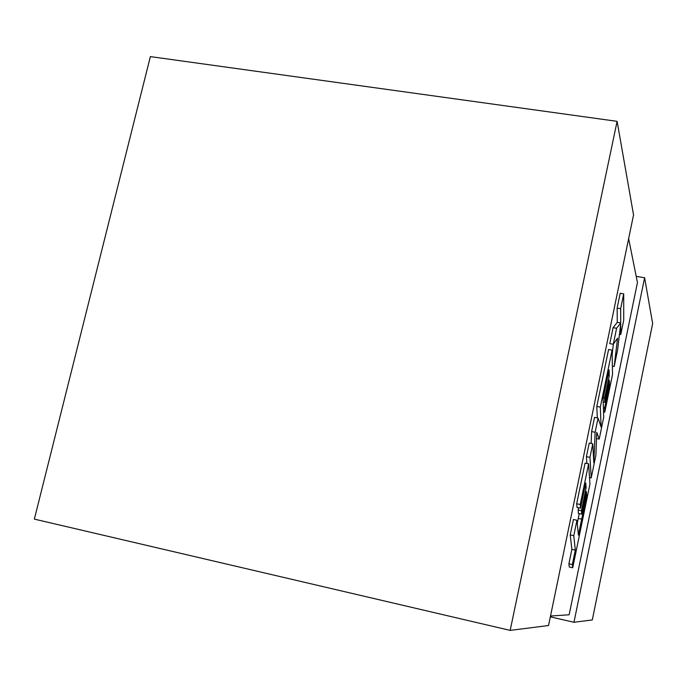 <?xml version="1.0" encoding="UTF-8"?>
<svg xmlns="http://www.w3.org/2000/svg" width="687" height="687" viewBox="0 0 687 687"><rect width="100%" height="100%" fill="white"/><g stroke="black" fill="none" stroke-linecap="round" stroke-linejoin="round"><path stroke-width="1.03" d="M628.639 238.629L637.45 282.529L569.154 614.779L550.51 616.024M550.339 616.849L573.963 622.276L644.604 277.746L636.214 276.354M573.963 622.276L592.306 619.94L652.65 323.517L644.604 277.746M617.098 121.341L633.551 214.911L548.544 625.514L510.166 630.391L34.35 519.114L150.367 56.609L617.098 121.341L510.166 630.391M579.253 513.636L577.26 523.288M586.114 487.925L581.425 510.673L581.726 514.151L586.389 491.557L586.638 495.207L578.402 535.121L576.968 520.248L573.422 519.501L570.236 534.933L571.876 549.36L568.896 563.795L569.291 567.015L572.709 567.771L589.935 484.163L588.613 463.828L585.084 463.124L576.676 503.76L577.037 507.427L580.549 508.157L585.745 482.97L586.114 487.925L584.783 487.658M586.638 495.207L585.676 495.009M576.968 520.248L573.782 535.688L570.236 534.933M573.782 535.688L575.311 550.107L571.876 549.36M575.311 550.107L572.331 564.551L568.896 563.795M572.331 564.551L572.709 567.771M588.613 463.828L580.223 504.498L576.676 503.76M580.223 504.498L580.549 508.157M578.402 507.71L578.265 513.421L581.726 514.151M581.425 510.673L577.939 509.943M599.227 439.079L603.718 417.249L603.092 398.932L609.103 369.804L609.249 375.772L604.646 398.108L604.783 402.333L609.36 380.151L609.455 384.54L604.629 407.941L604.775 412.148L612.529 374.501L612.091 350.138L600.326 407.125L601.116 427.074L598.068 418.065L595.131 432.278L593.808 462.66L592.761 443.776L589.953 457.379L591.215 477.937L595.878 455.318L596.737 432.338L599.227 439.079L596.505 438.538M591.215 477.937L589.506 477.585M609.249 375.772L607.926 375.531M604.646 398.108L603.315 397.859M604.783 402.333L603.203 402.041M609.455 384.54L608.493 384.359M604.629 407.941L603.392 407.709M604.775 412.148L603.538 411.917M612.091 350.138L608.579 349.503L596.797 406.455L597.321 417.919M600.326 407.125L596.797 406.455M598.068 418.065L594.538 417.387L591.601 431.591L591.129 443.459M595.131 432.278L591.601 431.591M592.761 443.776L589.223 443.081L586.415 456.675L586.878 463.485M589.953 457.379L586.415 456.675M614.178 366.506L617.613 349.829L620.713 323.783L620.765 334.535L623.719 320.185L623.71 293.873L620.206 293.28L617.132 308.12L617.278 322.349L613.096 327.673L609.79 343.637L613.302 344.264L617.57 338.202L614.178 366.506L612.383 366.171M623.71 293.873L620.644 308.721L617.132 308.12M620.644 308.721L620.713 322.942L617.278 322.349M620.713 322.942L616.608 328.283L613.096 327.673M616.608 328.283L613.302 344.264M613.345 344.204L612.169 354.226M620.765 334.535L619.459 334.303M581.691 519.174L578.265 518.445"/></g></svg>
